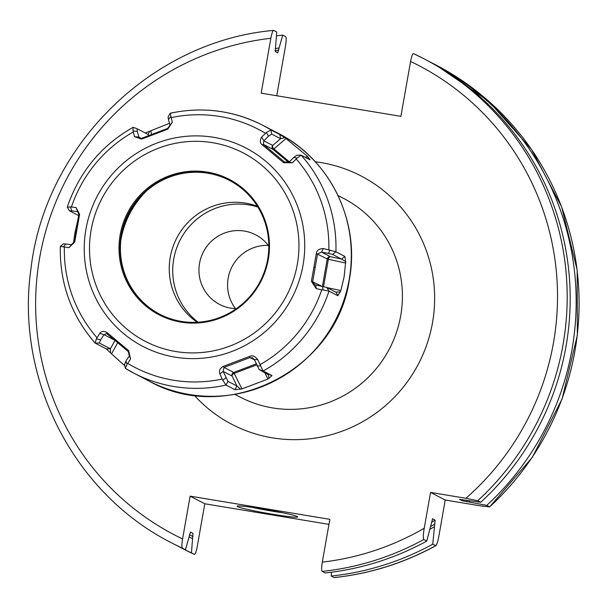 <?xml version="1.0" encoding="UTF-8"?>
<svg xmlns="http://www.w3.org/2000/svg" width="608" height="608" viewBox="0 0 608 608"><rect width="100%" height="100%" fill="white"/><g stroke="black" fill="none" stroke-linecap="round" stroke-linejoin="round"><path stroke-width="0.91" d="M424.24 528.215A264.564 259.966 117.4 0 1 322.301 562.111C321.465 567.424 321.419 570.517 322.172 571.398L325.174 572.956A272.962 268.219 -62.6 0 0 426.763 541.074L423.761 539.516C423.054 537.837 423.214 534.067 424.24 528.215L430.555 492.412L465.918 498.279L477.751 500.726L480.753 502.284A272.962 268.219 -62.6 0 0 426.626 60.154L423.624 58.596A272.962 268.219 117.4 0 1 477.751 500.726M182.453 548.218A272.962 268.219 117.4 0 1 172.3 543.233L175.302 544.783A272.962 268.219 -62.6 0 0 185.455 549.776L182.453 548.218C181.701 547.344 181.739 544.251 182.575 538.931L190.122 496.158L329.84 519.338L322.301 562.111M277.788 52.805L275.204 51.482L276.754 31.988L273.752 30.43C272.84 30.446 271.875 33.06 270.856 38.281L261.182 93.168L400.9 116.341L410.575 61.461C411.601 56.24 412.566 53.618 413.47 53.603L413.463 53.603A272.962 268.219 117.4 0 1 423.624 58.596L413.463 53.603M480.753 502.284L459.549 499.373L462.088 500.696L486.742 505.392L489.653 506.897L480.594 505.886L445.231 500.019L438.915 535.83C437.882 541.682 436.795 544.966 435.662 545.688A272.962 268.219 117.4 0 1 334.081 577.57L331.17 576.065L331.474 572.212M172.3 543.233C74.176 494.053 15.01 379.179 30.947 268.964C44.87 145.897 151.4 41.124 273.6 30.4L273.752 30.43M277.742 52.797L279.08 48.032A259.654 255.14 -62.6 0 0 275.219 48.526M276.739 95.745L285.532 45.889C286.368 40.576 286.406 37.483 285.654 36.602L282.75 35.097L279.08 48.032M445.231 500.019L430.555 492.412M334.225 577.6C370.12 573.732 404.016 563.092 435.898 545.672L432.759 544.183L435.123 520.068L432.501 518.761M432.402 518.867A254.767 250.336 -62.6 0 0 432.584 518.753L426.763 541.074M435.533 64.767A272.962 268.219 -62.6 0 1 489.653 506.897L532.327 457.3L562.096 398.947L577.342 335.304L577.182 270.036L561.625 206.887L531.552 149.507L488.695 101.209L435.533 64.767L432.622 63.262A272.962 268.219 -62.6 0 0 429.613 61.727M189.096 536.917A259.654 255.14 -62.6 0 0 192.576 538.635L192.994 533.391L190.456 532.076L185.455 549.776M468.814 501.972A259.654 255.14 -62.6 0 0 470.144 500.832M429.826 529.378A259.654 255.14 -62.6 0 0 434.462 526.65M331.17 576.065A272.962 268.219 -62.6 0 0 432.759 544.183M192.576 538.635L191.444 552.885A272.962 268.219 -62.6 0 1 181.29 547.892A272.962 268.219 -62.6 0 1 178.304 546.318M282.75 35.097A272.962 268.219 -62.6 0 0 276.45 35.834M486.742 505.392A272.962 268.219 -62.6 0 0 432.622 63.262M328.958 524.362L204.79 503.774L197.25 546.539C196.232 551.76 195.267 554.382 194.355 554.397L191.444 552.885M188.062 551.365L184.201 549.404A272.962 268.219 -62.6 0 0 194.355 554.397L194.332 554.382M268.303 245.427A39.193 38.517 -62.6 0 0 228.16 278.137A39.193 38.517 -62.6 0 0 235.524 308.636M236.383 308.659A39.193 38.517 -62.6 0 1 219.564 304.41A39.193 38.517 -62.6 0 1 199.546 263.302A39.193 38.517 117.4 0 1 255.649 234.817A39.193 38.517 117.4 0 1 268.82 246.118M257.876 207.054A65.793 64.646 117.4 0 0 173.728 259.016A65.793 64.646 -62.6 0 0 198.155 322.225M257.404 206.294A65.793 64.646 117.4 0 0 170.255 257.214A65.793 64.646 -62.6 0 0 197.25 322.278M229.345 180.34A75.453 74.138 117.4 0 0 121.562 235.273A75.453 74.138 -62.6 0 0 159.874 314.29M121.136 235.053A75.453 74.138 117.4 0 1 229.132 180.226A75.453 74.138 117.4 0 1 267.657 259.358A75.453 74.138 117.4 0 1 159.661 314.184A75.453 74.138 117.4 0 1 121.136 235.053M120.156 234.832A76.289 74.966 117.4 0 1 207.457 172.11A76.289 74.966 117.4 0 1 268.303 259.403A76.289 74.966 117.4 0 1 181.002 322.126A76.289 74.966 117.4 0 1 120.156 234.832M170.392 113.27A139.703 137.271 117.4 0 1 262.512 125.164A139.703 137.271 117.4 0 1 271.001 129.96L266.418 132.506L261.668 137.043C259.639 140.577 259.867 143.199 262.352 144.894L283.647 162.716L292.44 162.792L297.031 158.126L301.165 155.2A139.703 137.271 117.4 0 1 335.912 251.78L323.296 248.543C318.904 248.824 316.578 250.488 316.32 253.536L311.425 281.299L316.221 288.663L328.928 291.08L337.881 295.731L340.86 290.578L326.952 287.561M78.668 215.574L69.472 210.809L67.26 207.153C79.192 172.178 101.126 145.57 133.068 127.315L133.061 130.933L134.49 136.595L141.55 139.141L167.732 129.2L172.33 122.223L170.172 113.232C202.449 106.385 233.236 110.36 262.512 125.164L277.833 133.106A139.703 137.271 117.4 0 1 349.167 279.619A139.703 137.271 117.4 0 1 149.203 381.14L133.889 373.19A139.703 137.271 -62.6 0 0 226.009 385.084L234.916 389.705L241.954 388.907L233.715 372.43L256.211 363.896M125.4 368.395A139.703 137.271 -62.6 0 0 133.889 373.19L125.354 368.364L127.042 364.321L130.553 359.146L128.683 350.672L107.388 332.857C104.128 330.782 101.589 330.957 99.788 333.397L96.421 338.702L95.137 343.079C71.212 315.499 59.607 283.275 60.329 246.407L68.932 247.646L74.716 242.03L79.61 214.274L76.008 207.526L70.406 206.918L67.374 207.222M79.61 214.274L78.896 214.373L74.039 241.9L71.622 244.614L63.65 243.838M74.716 242.03L74.039 241.9M241.954 388.907L267.923 379.05L272.019 375.615L263.059 370.971L257.739 359.602C254.988 356.136 252.236 355.08 249.485 356.425L223.303 366.366C219.853 368.326 218.713 370.857 219.891 373.966L222.741 380.19L226.009 385.084M63.369 246.833L65.991 243.892M68.932 247.646L71.622 244.614M106.256 348.87L110.413 348.779L99.34 343.034L95.19 343.125L106.256 348.87L111.545 353.864L117.671 342.707M60.329 246.407L63.566 243.74M125.354 368.364L124.541 364.025M335.912 251.78L344.82 256.394L341.597 259.107L345.709 261.676L344.09 276.99L340.86 290.578M124.807 365.773L111.545 353.864M73.408 243.557L74.921 233.092L77.961 219.382M78.364 217.223L77.915 219.382M78.622 215.551L78.455 216.737M169.48 123.318L145.266 132.977M271.001 129.96L279.9 134.573L280.577 138.708L284.932 137.651L279.9 134.573M301.165 155.2L310.072 159.82L307.238 156.096L284.932 137.651M345.709 261.676L344.82 256.394M340.396 291.81L335.776 292.136L326.823 287.493L314.716 284.726L312.71 281.489L317.566 253.962L321.556 252.069L328.388 253.414L332.652 254.463L341.597 259.107L330.448 256.682A2.797 2.751 -62.6 0 0 327.248 258.985L316.32 253.536M336.072 292.205L337.881 295.731M323.046 289.91L322.559 286.444M316.221 288.663L315.727 285.099M311.425 281.299L322.088 286.353M323.296 248.543L321.556 252.069L330.448 256.682A2.797 1.596 102.2 0 0 328.366 259.289L327.248 258.985L322.407 286.421M330.083 249.994L328.388 253.414M170.711 116.637L168.469 119.601L168.082 116.972L170.172 113.232M297.031 158.126L293.839 157.396L296.803 155.238L301.112 155.177M70.406 206.918L71.82 210.862L78.037 211.736M69.472 210.809L71.82 210.862M76.008 207.526L78.896 214.373M133.061 130.933L137.302 131.427L137.119 128.752L148.2 134.497L149.568 131.45M172.33 122.223L167.572 128.455L141.603 138.312L139.673 138.343L138.852 137.096L137.302 131.427M168.469 119.601L170.012 125.263M167.732 129.2L167.572 128.455M141.55 139.141L141.603 138.312M134.49 136.595L138.852 137.096L141.368 138.404M137.089 128.736L133.198 127.315M271.624 134.064L280.577 138.708L272.718 145.441A2.797 2.751 -62.6 0 0 273.045 149.363L263.37 144.347L263.819 140.828L268.5 136.192L271.624 134.064L270.948 129.937M308.043 156.993L307.473 158.475M292.44 162.792L289.157 162.024L284.483 162.009L263.37 144.347L262.352 144.894M293.839 157.396L289.157 162.024M283.647 162.716L284.483 162.009L285.623 162.602M285.008 162.359L284.483 162.009M261.668 137.043L263.819 140.828L272.718 145.441A2.797 1.87 49.4 0 0 273.896 148.899A2.797 0.509 -50.1 0 1 273.045 149.363L288.587 162.366M266.418 132.506L268.5 136.192M96.421 338.702L100.54 339.918L104.021 334.658L106.666 333.549L128.242 351.523L129.36 355.855L125.879 361.114L124.678 364.238M99.34 343.034L100.54 339.918M99.788 333.397L104.021 334.658L114.623 340.153M107.388 332.857L107.122 333.853M128.683 350.672L128.242 351.523M130.553 359.146L129.36 355.855M127.042 364.321L125.879 361.114M110.527 352.868L110.413 348.779L114.988 340.457M234.916 389.705L236.968 386.019L228.015 381.376L223.159 371.42L224.033 367.414L250.002 357.557L252.525 357.831L254.319 359.586L259.175 369.55L268.455 374.771M222.741 380.19L225.918 377.712M219.891 373.966L223.159 371.42L232.058 376.033A2.797 2.751 117.4 0 1 233.715 372.43L224.033 367.414L223.303 366.366M249.485 356.425L250.002 357.557L254.44 359.86M257.739 359.602L254.319 359.586M260.399 365.894L257.078 365.879M272.019 375.615L268.128 374.186L269.002 378.404M240.578 389.196L236.968 386.019L232.058 376.033A2.797 1.672 153.8 0 1 234.316 373.365L256.644 364.891M204.79 503.774L190.122 496.158M262.291 508.942A30.795 1.74 10 0 1 297.662 516.823A30.795 1.74 10 0 1 272.437 514.208A30.795 1.74 10 0 1 237.105 506.145A30.795 1.74 10 0 1 262.291 508.942M283.206 512.856A27.998 1.581 10 0 1 272.46 511.214A27.998 1.581 -170 0 1 252.039 507.361M423.761 539.516A272.962 268.219 117.4 0 1 322.172 571.398M465.918 498.279A264.564 259.966 -62.6 0 0 410.575 61.461M270.856 38.281A264.564 259.966 -62.6 0 0 39.695 257.587A264.564 259.966 -62.6 0 0 182.575 538.931M194.18 395.223A139.984 137.545 -62.6 0 0 334.636 433.694A139.984 137.545 -62.6 0 0 432.493 322.742A139.984 137.545 -62.6 0 0 315.256 161.751M431.452 522.318A254.767 250.336 -62.6 0 0 435.123 520.068M462.088 500.696A254.767 250.336 -62.6 0 0 463.159 499.814M190.365 532.084A254.767 250.336 -62.6 0 0 192.994 533.391M430.555 526.574A257.564 253.088 -62.6 0 0 434.94 523.952M467.423 500.46A257.564 253.088 117.4 0 1 466.154 501.532M192.956 536.499A257.564 253.088 117.4 0 1 189.476 534.782M275.021 50.646A257.564 253.088 117.4 0 1 278.707 50.168M120.832 240.411A88.776 87.233 117.4 0 1 120.984 239.537A88.776 87.233 117.4 0 1 146.46 190.996M91.132 230.014A106.187 104.34 -62.6 0 0 175.818 351.523A106.187 104.34 -62.6 0 0 297.335 264.222A106.187 104.34 117.4 0 0 212.64 142.713A106.187 104.34 117.4 0 0 91.132 230.014M85.941 229.246A111.781 109.843 -62.6 0 0 175.096 357.154A111.781 109.843 -62.6 0 0 303.02 265.248A111.781 109.843 117.4 0 0 213.856 137.34A111.781 109.843 117.4 0 0 85.941 229.246M296.225 159.022A134.102 131.769 117.4 0 1 328.829 249.652M171.061 117.633A134.102 131.769 117.4 0 1 265.476 133.296M71.44 206.956A134.102 131.769 117.4 0 1 133.243 131.989M77.072 228.114L76.388 228.099M64.372 247.046A134.102 131.769 -62.6 0 0 96.976 337.676M127.726 363.402A134.102 131.769 -62.6 0 0 222.14 379.065M259.958 364.701A134.102 131.769 -62.6 0 0 321.761 289.735M263.12 371.002A139.703 137.271 -62.6 0 0 328.981 291.11M323.547 286.649L328.366 259.289L345.716 263.051M328.928 291.08L326.823 287.493M313.812 267.383L315.058 267.687M77.444 211.576L78.516 212.131M133.236 127.33L137.058 128.729M150.852 130.91L151.567 134.459M148.2 134.497L148.436 135.668M286.117 138.426L273.896 148.899L289.355 161.834M307.238 156.096L305.596 157.502M335.859 251.758L332.652 254.463M234.924 394.372L240.411 397.214A111.986 110.04 -62.6 0 0 400.695 315.841A111.986 110.04 -62.6 0 0 343.52 198.39L338.033 195.548M225.963 385.054L228.015 381.376M263.059 370.971L259.175 369.55M267.923 379.05L264.647 372.385M184.201 549.404L181.29 547.892M277.833 133.106C330.083 159.205 360.46 221.639 349.319 279.764C336.923 369.755 227.225 425.463 149.203 381.14"/></g></svg>
